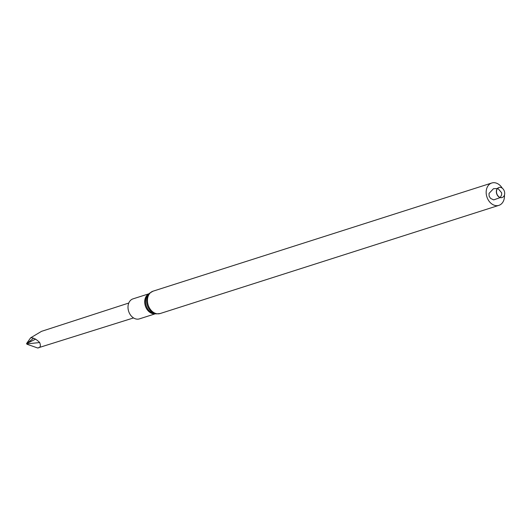 <?xml version="1.0" encoding="UTF-8"?>
<svg xmlns="http://www.w3.org/2000/svg" width="531" height="531" viewBox="0 0 531 531"><rect width="100%" height="100%" fill="white"/><g stroke="black" fill="none" stroke-linecap="round" stroke-linejoin="round"><path stroke-width="0.8" d="M496.598 192.813A5.25 3.969 -107.7 0 1 499.001 187.489A5.25 3.969 -107.7 0 1 504.377 191.286A5.25 3.969 -107.7 0 1 502.193 197.499A5.25 3.969 -107.7 0 1 496.598 192.813M502.12 197.519A5.25 3.969 -107.7 0 1 502.047 197.545A5.25 3.969 -107.7 0 1 496.452 192.859A5.25 3.969 -107.7 0 1 498.855 187.536A5.25 3.969 -107.7 0 1 498.928 187.516M504.443 195.043A11.728 8.861 -107.7 0 1 498.888 205.358A11.728 8.861 -107.7 0 1 486.389 194.89A11.728 8.861 -107.7 0 1 491.752 183.009A11.728 8.861 -107.7 0 1 502.26 188.193M155.337 313.788L139.401 318.879A10.507 7.932 -107.7 0 1 128.203 309.507A10.507 7.932 -107.7 0 1 133.009 298.867L148.945 293.776M133.533 317.93L37.674 347.991C40.376 347.692 41.033 345.873 39.646 342.528C36.347 339.163 33.347 337.597 30.625 337.835L41.518 331.344L128.774 303.035M37.674 347.991L26.962 344.221L27.074 343.882L39.659 342.541M35.55 339.15L26.829 343.53L33.32 338.393M30.625 337.835L26.55 343.59L26.962 344.221M27.074 343.882L27.141 343.537M147.678 303.062A11.728 8.861 -107.7 0 1 153.041 291.18L149.576 293.192A11.503 8.688 -107.7 0 0 146.848 303.367A11.503 8.688 -107.7 0 0 156.187 313.894L160.176 313.529A11.728 8.861 -107.7 0 1 147.678 303.062M156.187 313.894L154.455 313.675A10.726 8.104 -107.7 0 1 145.74 303.865A10.726 8.104 -107.7 0 1 148.288 294.373L149.576 293.192M155.145 313.761A10.507 7.932 -107.7 0 1 144.91 304.17A10.507 7.932 -107.7 0 1 148.799 293.902M497.467 188.578L498.297 188.857L501.669 192.826L501.629 194.831L500.315 197.505M500.262 197.578L493.657 199.902L490.558 198.368L489.104 196.112L489.038 193.41L493.485 188.704L497.374 188.551M491.752 183.009L153.041 291.18M498.888 205.358L160.176 313.529"/></g></svg>
